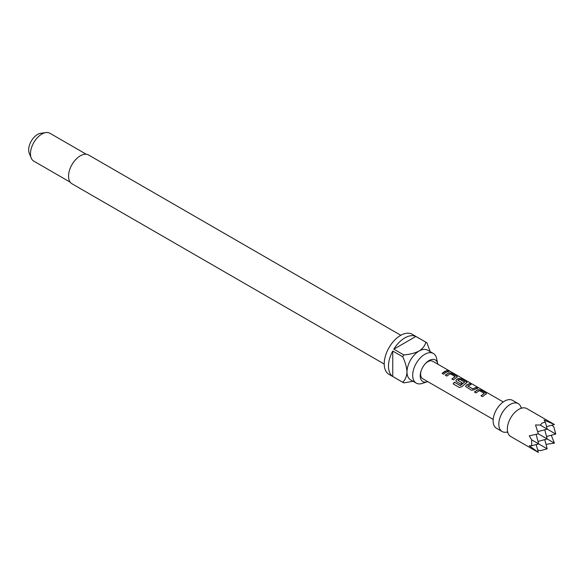 <?xml version="1.0" encoding="UTF-8"?>
<svg xmlns="http://www.w3.org/2000/svg" width="585" height="585" viewBox="0 0 585 585"><rect width="100%" height="100%" fill="white"/><g stroke="black" fill="none" stroke-linecap="round" stroke-linejoin="round"><path stroke-width="0.88" d="M448.41 371.131C447.774 370.466 448.278 370.568 449.931 371.431L448.468 370.948C447.847 370.283 448.366 370.385 450.026 371.256L450.443 371.563M506.954 432.074A16.102 9.302 -60 0 1 502.142 431.547A16.102 9.302 -60 0 1 499.678 418.641A16.102 9.302 -60 0 1 510.2 404.447A16.102 9.302 -60 0 1 518.251 403.65A16.102 9.302 -60 0 1 521.111 407.555M542.28 422.97L540.226 425.076L535.538 424.973L538.31 433.829L529.257 435.862L531.685 439.869L531.685 445.77L529.257 445.726L538.31 452.424L510.683 436.476A16.102 9.302 -60 0 1 507.641 431.891A16.102 9.302 -60 0 1 518.741 409.383A16.102 9.302 -60 0 1 521.293 408.242A16.102 9.302 -60 0 1 526.792 408.579L554.412 424.527L544.079 420.037L545.337 422.121L542.28 422.97M537.659 450.004L540.226 450.699L547.209 448.827L531.685 439.869M502.142 431.547L496.453 428.257A16.102 9.302 -60 0 1 493.981 415.35A16.102 9.302 -60 0 1 504.504 401.164A16.102 9.302 -60 0 1 512.555 400.367L518.251 403.65M437.785 364.17A12.49 7.21 120 0 0 437.69 363.607A12.49 7.21 120 0 0 429.054 360.557A12.49 7.21 120 0 0 425.683 363.278A12.49 7.21 120 0 0 420.893 371.57A12.49 7.21 120 0 0 427.189 381.8A12.49 7.21 120 0 0 427.715 381.603M425.339 363.651A10.069 5.813 -60 0 1 427.745 361.779A10.069 5.813 -60 0 1 432.776 361.274L503.246 401.961M437.69 363.607L436.607 358.503A17.111 9.879 120 0 0 433.339 353.464A17.111 9.879 120 0 0 424.783 354.313A17.111 9.879 120 0 0 413.61 369.391A17.111 9.879 120 0 0 416.228 383.109A17.111 9.879 120 0 0 422.224 383.424L427.189 381.8M400.827 335.278L88.598 155.01A16.607 9.587 120 0 0 80.291 155.837A16.607 9.587 120 0 0 69.439 170.469A16.607 9.587 120 0 0 71.984 183.778L384.213 364.045M416.228 383.109L410.538 379.819A17.111 9.879 -60 0 1 406.992 371.987A17.111 9.879 -60 0 1 419.094 351.029A17.111 9.879 -60 0 1 427.65 350.181L433.339 353.464M415.884 336.441L393.829 349.172A23.151 13.367 120 0 1 404.857 337.874A23.151 13.367 120 0 1 415.884 336.441L425.851 342.196A23.151 13.367 -60 0 1 426.399 342.481L412.162 334.262A23.151 13.367 120 0 0 400.586 335.41A23.151 13.367 120 0 0 385.464 355.812A23.151 13.367 120 0 0 389.01 374.363L403.248 382.583A23.151 13.367 -60 0 1 402.721 382.254L392.754 376.499A23.151 13.367 120 0 1 392.754 351.037L392.754 376.499M413.083 381.288L403.796 382.868A23.151 13.367 -60 0 1 403.248 382.583M393.829 349.172L403.796 354.927A23.151 13.367 -60 0 0 402.721 356.784L392.754 351.037M86.317 154.279L49.908 133.256A16.102 9.302 120 0 0 45.922 132.576A16.102 9.302 120 0 0 41.857 134.053A16.102 9.302 120 0 0 31.217 158.038A16.102 9.302 120 0 0 33.806 161.153L70.207 182.169M45.922 132.576L40.767 133.278A12.621 7.283 120 0 0 37.586 134.433A12.621 7.283 120 0 0 29.25 153.226L31.217 158.038M484.914 394.78L482.493 396.667L481.002 395.804L484.278 393.391L479.444 390.597L475.978 392.893L474.486 392.03L477.945 389.632L480.709 390.049L485.938 393.069L486.523 393.763L484.914 394.78M475.203 389.171L474.164 389.859L471.393 390.246L465.601 386.466L466.135 385.23L469.594 383.636L471.086 384.499L467.832 386.078L472.665 388.864L476.124 387.402L477.616 388.264L475.203 389.171M465.484 383.563L461.945 386.692L459.4 387.497L453.126 383.877L454.362 382.151L460.278 385.566L464.673 382.173L459.642 379.27L457.953 380.374L462.201 382.824L460.731 384.089L456.446 381.617L455.883 380.857L456.424 379.621L458.516 378.415L461.272 378.831L466.501 381.851L467.101 382.546L465.484 383.563M457.953 380.243L462.223 382.978M455.766 377.954L453.36 379.833L451.861 378.97L455.123 376.557L450.289 373.771L446.83 376.067L445.331 375.204L448.797 372.806L451.561 373.223L456.79 376.243L457.382 376.937L455.766 377.954M446.055 372.345L443.642 374.224L442.136 373.369L444.563 371.49L446.991 370.576L448.461 371.438L446.055 372.345M493.184 419.401L422.714 378.714A10.069 5.813 -60 0 1 421.046 371.08M448.468 370.948L448.095 370.532M467.832 385.946L472.665 388.864M481.053 395.928L484.278 393.391M453.221 383.943L454.435 382.254L460.344 385.676L464.68 382.071M451.912 379.095L455.123 376.557M426.399 342.481A23.151 13.367 -60 0 1 426.918 342.817L430.194 351.651M425.851 342.196C425.068 345.545 422.816 348.492 419.094 351.029C414.655 353.186 409.551 354.488 403.796 354.927M402.721 356.784C405.222 361.998 406.641 367.058 406.992 371.987C406.655 376.484 405.237 379.906 402.721 382.254M544.745 439.627L547.209 448.827M546.01 444.359L554.412 443.13L538.31 433.829M536.204 444.556L538.31 452.424M554.412 424.527L546.551 426.641M546.551 436.505L555.75 434.033L553.878 427.05L551.991 425.178M554.412 443.13L551.275 435.233M537.703 431.65L547.209 429.105L540.226 425.076M545.337 422.121L547.209 429.105L555.75 434.033M531.685 445.77L538.668 443.898L536.123 434.392M538.01 441.434L547.209 438.969L544.745 429.763M442.187 373.493L446.991 370.576M446.94 370.758L448.417 371.621M445.382 375.329L448.775 372.981L451.561 373.223M451.51 373.405L456.79 376.243M456.746 376.426L457.338 377.032M455.905 380.915L456.446 379.775L458.494 378.59L461.221 379.014L466.501 381.851M466.457 382.034L467.057 382.641M465.623 386.531L466.135 385.23M472.687 389.018L476.073 387.584L477.565 388.447M466.157 385.383L469.543 383.818L471.042 384.681M474.53 392.155L477.923 389.807L480.709 390.049M480.658 390.232L485.938 393.069M485.886 393.252L486.479 393.859M507.641 431.891L506.815 432.052L507.912 432.688M521.293 408.242L521.023 407.445L522.12 408.074"/></g></svg>
